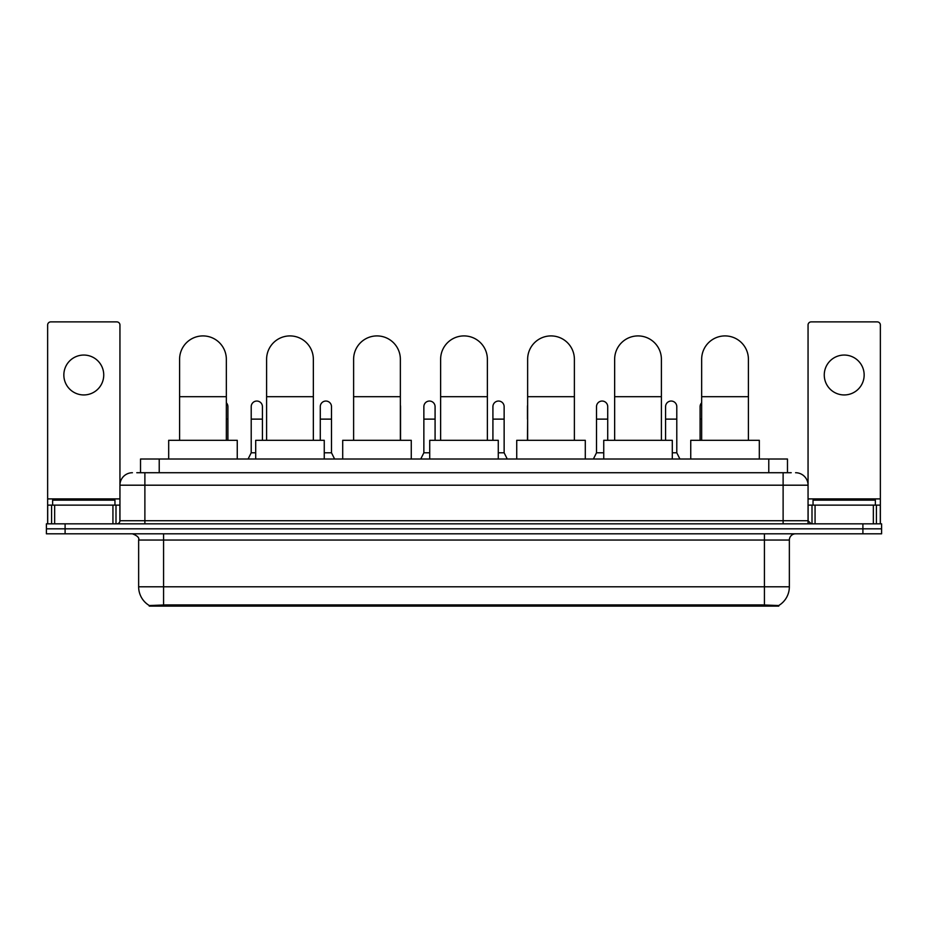 <?xml version="1.0" encoding="UTF-8"?>
<svg xmlns="http://www.w3.org/2000/svg" width="928" height="928" viewBox="0 0 928 928"><rect width="100%" height="100%" fill="white"/><g stroke="black" fill="none" stroke-linecap="round" stroke-linejoin="round"><path stroke-width="1.39" d="M136.776 472.723L144.884 472.723L136.776 472.723L140.522 472.723L140.522 459.012L787.478 459.012L787.478 472.723M778.754 606.112L149.246 606.112L149.246 605.497M138.643 586.786L163.572 586.786L163.572 540.038L138.643 540.038L138.643 586.786A21.82 21.82 0 0 0 149.315 605.543L166.066 604.905L761.934 604.905L778.685 605.543A21.82 21.82 0 0 0 789.357 586.786L789.357 540.038A6.229 6.229 0 0 1 795.586 533.809M881.6 533.809L881.6 528.821L46.4 528.821L46.4 533.809L65.099 533.809L65.099 528.821L46.4 528.821L46.4 523.833L65.099 523.833L65.099 528.821L881.6 528.821L881.6 533.809L65.099 533.809M132.414 472.723A12.47 12.47 0 0 0 119.944 485.193L119.944 520.724A3.12 3.12 0 0 1 116.835 523.833M795.586 472.723A12.47 12.47 0 0 1 808.056 485.193L144.884 485.193L144.884 472.723L791.224 472.723M873.341 523.833L873.341 505.134L880.359 505.134L880.359 523.833L880.359 325.009A3.12 3.12 0 0 0 877.238 321.888L811.165 321.888A3.12 3.12 0 0 0 808.056 325.009L808.056 520.724L811.165 523.833M881.6 523.833L881.6 528.821L881.6 523.833L65.099 523.833M114.956 505.134L114.956 500.146L52.629 500.146L52.629 505.134M83.798 355.053A19.94 19.94 0 0 0 63.846 374.993A19.94 19.94 0 0 0 83.798 394.945A19.94 19.94 0 0 0 103.739 374.993A19.94 19.94 0 0 0 83.798 355.053M112.938 523.833L112.938 505.134L54.659 505.134L54.659 523.833M144.884 523.833L144.884 485.193L119.944 485.193L119.944 325.009A3.12 3.12 0 0 0 116.835 321.888L50.762 321.888A3.12 3.12 0 0 0 47.641 325.009L47.641 505.134L54.659 505.134M112.938 505.134L119.944 505.134M47.641 523.833L47.641 505.134M875.371 505.134L875.371 500.146L813.044 500.146L813.044 505.134M179.591 440.313L179.591 359.287A23.374 23.374 0 0 1 202.965 335.913A23.374 23.374 0 0 1 226.339 359.287A23.374 23.374 0 0 0 202.965 335.913M226.339 440.313L226.339 359.287M237.255 459.012L237.255 440.313L168.687 440.313L168.687 459.012M266.603 440.313L266.603 359.287A23.374 23.374 0 0 1 289.977 335.913A23.374 23.374 0 0 1 313.351 359.287A23.374 23.374 0 0 0 289.977 335.913M313.351 440.313L313.351 359.287M324.255 459.012L324.255 440.313L255.699 440.313L255.699 459.012M353.614 440.313L353.614 359.287A23.374 23.374 0 0 1 376.988 335.913A23.374 23.374 0 0 1 400.362 359.287A23.374 23.374 0 0 0 376.988 335.913M400.362 440.313L400.362 359.287M411.266 459.012L411.266 440.313L342.71 440.313L342.71 459.012M440.626 440.313L440.626 359.287A23.374 23.374 0 0 1 464 335.913A23.374 23.374 0 0 1 487.374 359.287A23.374 23.374 0 0 0 464 335.913M487.374 440.313L487.374 359.287M498.278 459.012L498.278 440.313L429.722 440.313L429.722 459.012M527.638 440.313L527.638 359.287A23.374 23.374 0 0 1 551.012 335.913A23.374 23.374 0 0 1 574.386 359.287A23.374 23.374 0 0 0 551.012 335.913M574.386 440.313L574.386 359.287M585.29 459.012L585.29 440.313L516.734 440.313L516.734 459.012M614.649 440.313L614.649 359.287A23.374 23.374 0 0 1 638.023 335.913A23.374 23.374 0 0 1 661.397 359.287A23.374 23.374 0 0 0 638.023 335.913M661.397 440.313L661.397 359.287M672.301 459.012L672.301 440.313L603.745 440.313L603.745 459.012M701.661 440.313L701.661 359.287A23.374 23.374 0 0 1 725.035 335.913A23.374 23.374 0 0 1 748.409 359.287A23.374 23.374 0 0 0 725.035 335.913M748.409 440.313L748.409 359.287M759.313 459.012L759.313 440.313L690.745 440.313L690.745 459.012M844.202 355.053A19.94 19.94 0 0 0 824.261 374.993A19.94 19.94 0 0 0 844.202 394.945A19.94 19.94 0 0 0 864.154 374.993A19.94 19.94 0 0 0 844.202 355.053M873.341 505.134L815.062 505.134L815.062 523.833M808.056 505.134L815.062 505.134M808.056 523.833L808.056 520.724L783.116 520.724L783.116 472.723M227.905 440.313L227.905 406.661A5.614 5.614 0 0 0 226.339 402.775A5.614 5.614 0 0 1 227.905 406.661M248.089 459.012L251.21 452.783L255.699 452.783M262.427 440.313L262.427 406.661A5.614 5.614 0 0 0 257.172 401.058A5.614 5.614 0 0 1 262.427 406.661M251.21 452.783L251.21 419.12L262.427 419.12M251.21 419.12L251.21 406.661A5.614 5.614 0 0 1 257.172 401.058M324.255 452.783L331.493 452.783L334.602 459.012M331.493 452.783L331.493 406.661A5.614 5.614 0 0 0 326.227 401.058A5.614 5.614 0 0 1 331.493 406.661M320.276 440.313L320.276 419.12L331.493 419.12M320.276 419.12L320.276 406.661A5.614 5.614 0 0 1 326.227 401.058M400.548 440.313L400.548 406.661A5.614 5.614 0 0 0 400.362 405.223A5.614 5.614 0 0 1 400.548 406.661M420.744 459.012L423.864 452.783L429.722 452.783M435.081 440.313L435.081 406.661A5.614 5.614 0 0 0 429.826 401.058A5.614 5.614 0 0 1 435.081 406.661M423.864 452.783L423.864 419.12L435.081 419.12M423.864 419.12L423.864 406.661A5.614 5.614 0 0 1 429.826 401.058M498.278 452.783L504.136 452.783L507.256 459.012M504.136 452.783L504.136 406.661A5.614 5.614 0 0 0 498.881 401.058A5.614 5.614 0 0 1 504.136 406.661M492.919 440.313L492.919 419.12L504.136 419.12M492.919 419.12L492.919 406.661A5.614 5.614 0 0 1 498.881 401.058M527.452 440.313L527.638 419.12M527.452 419.12L527.452 406.661A5.614 5.614 0 0 1 527.638 405.223M593.398 459.012L596.507 452.783L603.745 452.783M607.724 440.313L607.724 406.661A5.614 5.614 0 0 0 602.469 401.058A5.614 5.614 0 0 1 607.724 406.661M596.507 452.783L596.507 419.12L607.724 419.12M596.507 419.12L596.507 406.661A5.614 5.614 0 0 1 602.469 401.058M672.301 452.783L676.79 452.783L679.911 459.012M676.79 452.783L676.79 406.661A5.614 5.614 0 0 0 671.536 401.058A5.614 5.614 0 0 1 676.79 406.661M665.573 440.313L665.573 419.12L676.79 419.12M665.573 419.12L665.573 406.661A5.614 5.614 0 0 1 671.536 401.058M700.095 440.313L700.095 419.12L701.661 419.12M700.095 419.12L700.095 406.661A5.614 5.614 0 0 1 701.661 402.775M761.934 606.112L761.934 604.905M166.066 606.112L166.066 604.905M159.222 472.723L159.222 459.012M768.778 472.723L768.778 459.012M764.428 533.809L764.428 540.038L163.572 540.038L163.572 533.809M789.357 540.038L764.428 540.038L764.428 586.786L789.357 586.786M764.428 605.021L764.428 586.786L163.572 586.786L163.572 605.021M862.901 533.809L862.901 523.833M119.944 520.724L783.116 520.724L783.116 523.833M119.944 498.904L47.641 498.904M119.898 521.258L119.898 505.134M116 505.134L116 523.833M47.699 505.134L47.699 523.833M51.585 523.833L51.585 505.134M179.591 396.685L226.339 396.685M266.603 396.685L313.351 396.685M353.614 396.685L400.362 396.685M440.626 396.685L487.374 396.685M527.638 396.685L574.386 396.685M614.649 396.685L661.397 396.685M701.661 396.685L748.409 396.685M880.359 498.904L808.056 498.904M880.301 523.833L880.301 505.134M876.415 505.134L876.415 523.833M808.102 505.134L808.102 521.258M812 523.833L812 505.134M226.339 419.12L227.905 419.12M138.643 540.038C139.525 537.834 137.437 535.758 132.414 533.809"/></g></svg>
